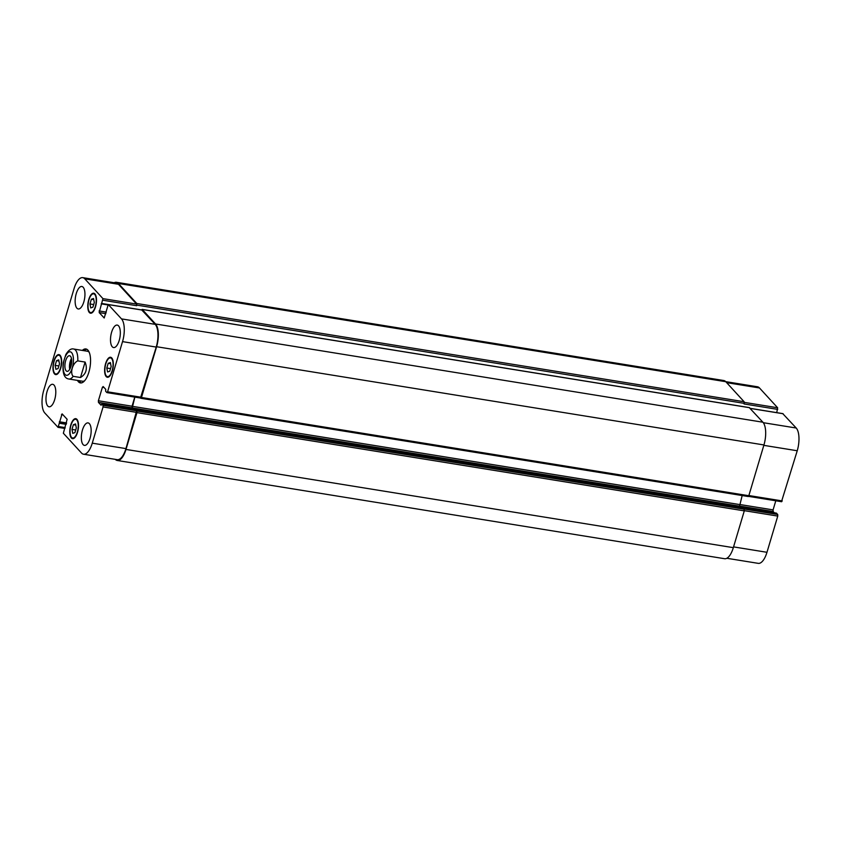 <?xml version="1.0" encoding="UTF-8"?>
<svg xmlns="http://www.w3.org/2000/svg" width="841" height="841" viewBox="0 0 841 841"><rect width="100%" height="100%" fill="white"/><g stroke="black" fill="none" stroke-linecap="round" stroke-linejoin="round"><path stroke-width="1.26" d="M71.464 358.487A7.905 3.206 -80.8 0 0 70.245 361.399A7.905 3.206 -80.8 0 0 69.719 369.315M71.674 359.895A6.223 2.523 -80.8 0 0 70.802 362.019A6.223 2.523 -80.8 0 0 70.35 368.053M65.672 360.663A7.905 3.206 99.2 0 1 69.572 355.732A7.905 3.206 99.2 0 1 71.474 364.048A7.905 3.206 99.2 0 1 67.049 371.344A7.905 3.206 99.2 0 1 65.672 360.663M65.871 354.471L63.275 362.671M80.494 377.514L73.188 376.337C69.719 373.005 72.757 362.839 77.793 360.884L85.099 362.072L80.494 377.514C86.16 374.066 87.695 368.915 85.099 362.072M86.781 349.246A17.209 6.98 -80.8 0 0 84.153 350.718M79.306 380.7A17.209 6.98 -80.8 0 0 81.335 382.918M89.241 352.368A15.18 6.16 -80.8 0 0 89.146 352.253A15.18 6.16 -80.8 0 0 87.401 351.244L73.703 349.026C71.107 348.311 68.468 350.171 65.787 354.629M63.296 362.534C62.245 372.868 64.095 378.355 68.846 379.007L82.555 381.225A15.18 6.16 -80.8 0 0 84.647 380.731M82.334 350.424A17.209 6.98 99.2 0 1 85.898 348.952A17.209 6.98 99.2 0 1 88.873 372.185A17.209 6.98 99.2 0 1 80.4 382.928A17.209 6.98 99.2 0 1 77.477 380.405M776.737 412.647L777.641 407.759L759.486 387.964A17.714 7.191 -80.8 0 0 757.457 386.776L725.72 381.646M781.51 501.646L797.236 450.755A17.714 7.191 -80.8 0 0 796.206 428.016L782.803 413.688M774.33 512.789L773.152 511.517L773.079 509.888L775.801 500.784M726.834 558.277L758.246 563.354A17.714 7.191 -80.8 0 0 766.971 552.295L777.767 516.08L777.694 514.461L776.39 513.147M91.364 299.249L93.54 298.502L94.318 302.466L92.909 307.175L90.733 307.922L89.966 303.958L91.364 299.249L93.761 299.638M89.966 303.958L93.687 304.558M108.205 363.301L110.381 362.555L111.159 366.518L109.751 371.228L107.574 371.974L106.807 368.011L108.205 363.301L110.602 363.69M106.807 368.011L110.528 368.61M73.388 424.694L75.564 423.948L76.331 427.911L74.933 432.621L72.757 433.367L71.99 429.404L73.388 424.694L75.785 425.083M71.99 429.404L75.711 430.003M56.547 360.642L58.723 359.895L59.49 363.859L58.092 368.568L55.916 369.315L55.138 365.351L56.547 360.642L58.944 361.031M55.138 365.351L58.87 365.951M105.819 363.817A9.493 3.848 -80.8 0 0 107.469 376.631A9.493 3.848 -80.8 0 0 112.778 367.885A9.493 3.848 -80.8 0 0 110.497 357.898A9.493 3.848 -80.8 0 0 105.819 363.817M105.609 363.585A10.124 4.11 99.2 0 1 110.592 357.267A10.124 4.11 99.2 0 1 113.03 367.916A10.124 4.11 99.2 0 1 107.364 377.262A10.124 4.11 99.2 0 1 105.609 363.585M88.978 299.764A9.493 3.848 -80.8 0 0 90.618 312.579A9.493 3.848 -80.8 0 0 95.937 303.822A9.493 3.848 -80.8 0 0 93.656 293.845A9.493 3.848 -80.8 0 0 88.978 299.764M88.768 299.533A10.124 4.11 99.2 0 1 93.75 293.215A10.124 4.11 99.2 0 1 96.189 303.864A10.124 4.11 99.2 0 1 90.523 313.209A10.124 4.11 99.2 0 1 88.768 299.533M54.16 361.157A9.493 3.848 -80.8 0 0 55.8 373.972A9.493 3.848 -80.8 0 0 61.12 365.225A9.493 3.848 -80.8 0 0 58.838 355.238A9.493 3.848 -80.8 0 0 54.16 361.157M53.95 360.926A10.124 4.11 99.2 0 1 58.933 354.618A10.124 4.11 99.2 0 1 61.372 365.257A10.124 4.11 99.2 0 1 55.706 374.602A10.124 4.11 99.2 0 1 53.95 360.926M71.001 425.21A9.493 3.848 -80.8 0 0 72.641 438.024A9.493 3.848 -80.8 0 0 77.961 429.278A9.493 3.848 -80.8 0 0 75.679 419.291A9.493 3.848 -80.8 0 0 71.001 425.21M70.791 424.989A10.124 4.11 99.2 0 1 75.774 418.671A10.124 4.11 99.2 0 1 78.213 429.32A10.124 4.11 99.2 0 1 72.547 438.655A10.124 4.11 99.2 0 1 70.791 424.989M43.764 390.245A17.714 7.191 -80.8 0 0 44.794 412.984L58.04 427.354L62.097 413.877L67.133 419.291L63.359 433.241L81.514 453.036A17.714 7.191 -80.8 0 0 83.543 454.224A17.714 7.191 -80.8 0 0 92.268 443.165L103.065 406.949L102.991 405.33L101.814 404.037L101.078 405.225L98.45 402.387L98.376 400.758L102.402 387.249L103.17 386.545L105.745 389.351L105.63 391.233L106.807 392.516L107.574 391.811L122.534 341.625A17.714 7.191 -80.8 0 0 121.503 318.886L108.258 304.516L104.2 317.993L99.164 312.579L102.938 298.629L84.783 278.834A17.714 7.191 -80.8 0 0 82.754 277.646A17.714 7.191 -80.8 0 0 74.029 288.705L43.764 390.245M82.46 430.003A11.385 4.626 99.2 0 1 88.074 422.897A11.385 4.626 99.2 0 1 90.817 434.871A11.385 4.626 99.2 0 1 84.436 445.383A11.385 4.626 99.2 0 1 82.46 430.003M111.622 332.184A11.385 4.626 99.2 0 1 117.235 325.078A11.385 4.626 99.2 0 1 119.979 337.062A11.385 4.626 99.2 0 1 113.598 347.564A11.385 4.626 99.2 0 1 111.622 332.184M76.258 293.604A11.385 4.626 99.2 0 1 81.861 286.487A11.385 4.626 99.2 0 1 84.605 298.471A11.385 4.626 99.2 0 1 78.224 308.973A11.385 4.626 99.2 0 1 76.258 293.604M47.096 391.412A11.385 4.626 99.2 0 1 52.699 384.305A11.385 4.626 99.2 0 1 55.443 396.29A11.385 4.626 99.2 0 1 49.062 406.792A11.385 4.626 99.2 0 1 47.096 391.412M125.982 449.43L733.331 547.659A17.714 7.191 -80.8 0 1 724.606 558.718L117.256 460.479A17.714 7.191 99.2 0 0 125.982 449.43L136.957 412.626L136.662 410.776L125.95 448.61A17.714 7.191 99.2 0 1 117.225 459.67L83.543 454.224M134.77 397.099L132.058 406.214L132.216 407.927L739.565 506.156L742.172 495.538M141.772 310.003L155.186 324.342A17.714 7.191 99.2 0 1 156.216 347.07L140.489 397.961M82.754 277.646L116.436 283.091A17.714 7.191 99.2 0 1 118.465 284.279L136.61 304.085L136.684 305.704L103.012 300.258M114.166 282.723A17.714 7.191 99.2 0 1 116.394 282.282A17.714 7.191 99.2 0 1 118.423 283.47L136.789 303.496L136.684 305.704M141.582 309.909L142.255 309.467L155.564 323.985A17.714 7.191 99.2 0 1 156.605 346.723L141.467 397.488L140.552 398.035M134.875 397.12L132.216 407.927M117.256 460.479A17.714 7.191 99.2 0 1 115.28 459.354M777.715 409.388L744.033 403.943L744.127 401.735L725.772 381.698A17.714 7.191 -80.8 0 0 723.744 380.521L116.394 282.282M748.038 496.432L748.816 495.727L763.943 444.952A17.714 7.191 -80.8 0 0 762.913 422.224L749.299 407.654M733.331 547.659L744.296 510.865L744.012 509.015L777.694 514.461M71.569 352.589A11.89 4.825 -80.8 0 0 63.254 365.267A11.89 4.825 -80.8 0 0 70.108 372.752A11.89 4.825 -80.8 0 0 71.569 352.589M77.793 360.884A15.18 6.16 -80.8 0 0 75.438 350.045A15.18 6.16 -80.8 0 0 73.703 349.026M68.846 379.007A15.18 6.16 -80.8 0 0 73.188 376.337M65.209 427.617L58.66 426.566M63.138 414.939L61.477 414.666M125.95 448.61L92.268 443.165M136.736 412.395L103.065 406.949M136.662 410.776L102.991 405.33M132.058 406.214L98.376 400.758M132.132 407.832L98.45 402.387M104.063 387.522L102.402 387.249M141.256 397.257L107.574 391.811M156.216 347.07L122.534 341.625M155.186 324.342L121.503 318.886M142.087 310.056L108.405 304.6M105.871 313.661L99.164 312.579M106.334 312.127L99.091 310.949M136.61 304.085L102.938 298.629M118.465 284.279L84.783 278.834M733.562 546.892L766.971 552.295M744.348 510.676L777.767 516.08M739.502 506.072L773.152 511.517M739.512 504.463L773.079 509.888M748.868 495.538L782.277 500.942M763.828 445.352L797.236 450.755M763.302 422.697L796.206 428.016M750.267 408.421L783.108 413.73M744.327 402.376L777.641 407.759M726.645 382.644L759.486 387.964M118.423 283.47L725.772 381.698M136.789 303.496L744.127 401.735M136.862 305.125L744.201 403.354M102.034 303.517L108.226 304.516M101.856 303.822L107.869 304.789L101.782 303.832M101.214 303.853L107.795 304.915M142.255 309.467L749.604 407.706M155.564 323.985L762.913 422.224M156.605 346.723L763.943 444.952M141.467 397.488L748.816 495.727M132.142 406.298L739.491 504.537M101.814 404.037L776.516 513.168M136.873 411.007L744.222 509.236M136.957 412.626L744.296 510.865M59.364 421.772L66.597 422.939M59.385 422.424L66.418 423.559M59.606 422.655L66.365 423.748M59.627 423.296L66.176 424.358M107.469 376.631L108.878 376.863M110.497 357.898L111.906 358.129M90.618 312.579L92.037 312.81M93.656 293.845L95.065 294.077M55.8 373.972L57.22 374.203M58.838 355.238L60.247 355.47M72.641 438.024L74.061 438.256M75.679 419.291L77.088 419.522M58.04 427.354L64.263 428.353M106.954 392.6L140.636 398.056M108.258 304.516L141.94 309.972M748.49 496.369L781.657 501.73M750.193 408.348L782.96 413.646M749.457 407.622L142.118 309.383M748.185 496.516L140.846 398.277M776.453 513.136L101.75 404.006M65.051 428.122L64.515 428.037"/></g></svg>
